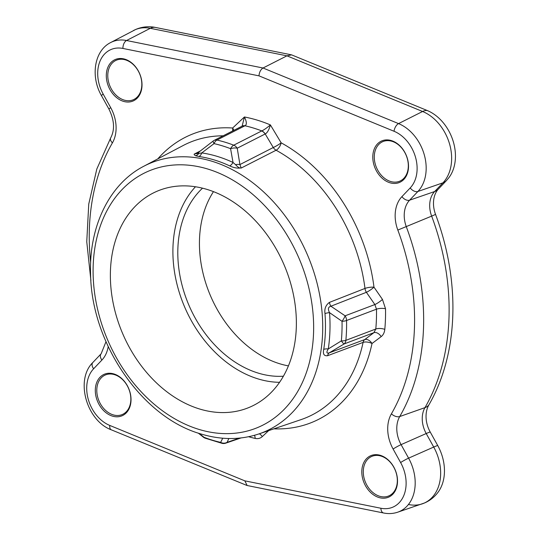 <?xml version="1.0" encoding="UTF-8"?>
<svg xmlns="http://www.w3.org/2000/svg" width="540" height="540" viewBox="0 0 540 540"><rect width="100%" height="100%" fill="white"/><g stroke="black" fill="none" stroke-linecap="round" stroke-linejoin="round"><path stroke-width="0.81" d="M259.362 433.775A6.622 4.253 -133.1 0 1 262.305 436.583C260.314 438.392 257.924 439 255.15 438.413A168.851 126.07 66.7 0 1 248.596 436.725M232.578 131.004A6.622 4.111 93.9 0 0 232.632 128.014L244.424 116.978A169.31 126.414 66.7 0 1 270.392 124.909L281.165 142.837A6.622 3.186 -61.3 0 1 276.095 150.228L241.184 168.048L240.53 167.987C237.256 168.446 233.658 167.751 229.75 165.901A146.151 109.121 -113.3 0 0 214.427 159.995A146.151 109.121 -113.3 0 0 199.024 156.512L195.635 155.756C194.029 154.805 193.712 154.17 194.697 153.846L200.34 150.964M385.519 308.732A6.622 2.106 178.8 0 0 376.481 309.184L346.558 320.504A6.622 2.099 -1.2 0 1 342.029 321.307A6.622 1.573 123.3 0 0 345.107 315.819A6.622 4.718 69.3 0 1 346.558 320.504A159.597 119.158 -113.3 0 1 345.87 340.349L375.793 329.022A6.622 2.592 -174.7 0 1 384.797 329.38C384.467 332.579 383.252 334.996 381.152 336.636A6.622 4.333 -127 0 0 373.882 332.681L364.75 339.559L329.265 352.856A6.622 4.752 -110.6 0 0 327.611 355.698C324.014 356.171 322.724 354.058 323.744 349.36A6.622 2.821 8.6 0 1 328.279 348.955L341.348 340.875A6.622 2.592 5.3 0 0 345.87 340.349A6.622 4.718 -110.7 0 1 344.122 343.94A6.622 1.046 -120.8 0 1 341.348 340.875A157.39 117.511 -113.3 0 0 342.029 321.307L329.542 312.64A6.622 1.843 -4.3 0 0 324.992 313.585C324.277 308.792 325.775 305.053 329.474 302.366A6.622 4.725 68.6 0 0 330.899 306.221L345.107 315.819L374.868 304.56L376.481 309.184A162.243 121.136 66.7 0 1 375.793 329.022L373.882 332.681L344.122 343.94L329.265 352.856C326.525 353.646 326.194 352.343 328.279 348.955A148.365 110.774 -113.3 0 0 329.542 312.64C327.699 309.103 328.151 306.963 330.899 306.221L366.397 292.302L374.868 304.56A6.622 1.147 145.3 0 0 382.455 299.423L385.519 308.732A168.851 126.07 66.7 0 1 384.804 329.38M372.803 156.222A22.572 16.848 66.7 0 1 391.385 140.589A22.572 16.848 66.7 0 1 408.503 167.123A22.572 16.848 66.7 0 1 389.914 182.756A22.572 16.848 66.7 0 1 372.803 156.222M106.312 74.81A22.572 16.848 66.7 0 1 124.895 59.184A22.572 16.848 66.7 0 1 142.007 85.718A22.572 16.848 66.7 0 1 123.424 101.344A22.572 16.848 66.7 0 1 106.312 74.81M361.814 470.981A22.572 16.848 66.7 0 1 380.396 455.355A22.572 16.848 66.7 0 1 397.507 481.889A22.572 16.848 66.7 0 1 378.925 497.515A22.572 16.848 66.7 0 1 361.814 470.981M95.317 389.576A22.572 16.848 66.7 0 1 113.906 373.943A22.572 16.848 66.7 0 1 131.018 400.478A22.572 16.848 66.7 0 1 112.428 416.111A22.572 16.848 66.7 0 1 95.317 389.576M435.537 214.373A19.859 0.851 -20.5 0 1 431.649 216.122L397.825 230.06A32.758 24.455 -113.3 0 1 401.922 196.628L410.204 187.934A33.433 24.962 -113.3 0 0 415.496 157.181A33.433 24.962 -113.3 0 0 394.045 131.267L258.977 75.85C259.315 72.151 260.665 69.532 263.027 68.006L126.536 40.514A40.041 29.896 -113.3 0 0 110.585 42.593L135.864 29.39C141.291 27.101 146.941 26.305 152.813 27A40.979 30.598 -113.3 0 1 155.027 27.358L291.587 54.864L427.167 110.491A40.979 30.598 66.7 0 1 449.024 177.518L446.364 180.671A19.859 12.582 -136.4 0 1 442.942 182.831L434.66 191.525L409.624 200.178A26.143 19.521 -113.3 0 0 406.35 226.854A212.126 158.382 66.7 0 1 399.728 416.543L424.96 407.632A214.171 159.908 -113.3 0 0 431.649 216.122A24.098 17.995 66.7 0 1 434.66 191.525A19.859 12.582 -136.4 0 0 438.082 189.371L437.434 190.141A25.211 18.819 -113.3 0 0 435.537 214.373A213.057 159.077 -113.3 0 1 428.888 404.892A25.211 18.819 66.7 0 0 430.198 431.98L437.704 445.5A19.859 1.769 151 0 0 433.714 447.053A42.086 31.421 66.7 0 1 422.233 503.861L422.233 503.861A42.086 31.421 66.7 0 1 408.875 504.583M105.989 341.699L101.149 353.768A6.622 4.192 43.6 0 0 101.898 360.072L93.616 368.773A33.433 24.962 -113.3 0 0 88.324 399.519A33.433 24.962 -113.3 0 0 109.775 425.432L244.836 480.85L380.876 508.248A6.622 3.915 101.4 0 0 383.616 513C388.469 513.972 393.147 513.709 397.67 512.204L424.636 502.936C430.029 500.573 434.491 497.023 438.028 492.284A40.979 30.598 -113.3 0 0 437.704 445.5M288.407 365.89A105.901 79.07 66.7 0 1 199.503 239.288A105.901 79.07 66.7 0 1 213.476 191.639M283.385 376.218A105.901 79.07 66.7 0 1 177.869 248.589A105.901 79.07 66.7 0 1 202.527 188.183M279.551 382.313A112.084 83.687 66.7 0 1 257.958 378.871A112.084 83.687 -113.3 0 1 179.908 294.415A112.084 83.687 -113.3 0 1 195.466 186.766M199.537 408.976A117.491 87.723 -113.3 0 0 254.826 404.73A117.491 87.723 -113.3 0 0 292.937 292.349A117.491 87.723 -113.3 0 0 207.205 189.466A117.491 87.723 -113.3 0 0 162.189 189.297A117.491 87.723 -113.3 0 0 112.388 298.87A117.491 87.723 -113.3 0 0 199.537 408.976M198.295 433.12L203.371 437.171A6.622 2.059 -51.6 0 0 204.086 437.312L199.125 433.39M222.716 438.203L220.651 442.375A6.622 3.868 102.7 0 0 222.122 443.36L205.099 438.163A6.622 3.557 111.1 0 1 204.086 437.312A157.39 117.511 -113.3 0 0 220.651 442.375A6.622 6.203 -157.1 0 0 227.131 442.327A6.622 5.069 71.1 0 1 225.72 443.165L241.022 437.94M228.825 438.514L227.131 442.327L239.497 438.102M242.116 126.151L244.424 116.978C246.767 121.77 246.949 124.706 244.971 125.78A162.695 121.48 66.7 0 1 261.772 130.91L233.726 145.179A160.299 119.684 -113.3 0 0 216.925 140.049L244.971 125.78A6.615 4.907 62 0 0 242.204 126.103M265.207 133.961C267.314 132.881 269.041 129.863 270.392 124.909C266.868 127.906 263.999 129.911 261.772 130.91A6.622 4.725 -115.7 0 1 265.207 133.961L273.274 147.521A6.622 0.79 149 0 0 281.165 142.837A156.053 116.512 -113.3 0 1 373.984 287.165L382.455 299.423M329.474 302.366L364.979 288.441A6.622 1.586 172.8 0 1 373.984 287.165A6.622 1.147 145.3 0 1 366.397 292.302A6.622 4.725 68.6 0 1 364.979 288.441A149.445 111.578 -113.3 0 0 276.095 150.228A6.622 4.813 -117.1 0 1 273.274 147.521L239.922 164.565L241.184 168.048M258.863 433.944A145.935 108.965 -113.3 0 0 320.153 297.662A145.935 108.965 -113.3 0 0 211.964 161.251A145.935 108.965 -113.3 0 0 143.768 166.266C109.613 183.829 89.08 226.01 90.565 273.179C91.01 342.866 141.737 417.332 200.941 433.964C221.137 440.06 240.449 440.053 258.863 433.944L300.976 419.641A149.445 111.578 -113.3 0 0 363.096 342.401A6.622 4.752 -110.6 0 1 364.75 339.559A6.622 4.333 -127 0 1 372.013 343.514A6.622 3.031 12 0 0 363.096 342.401L327.611 355.698M261.637 130.977A6.622 4.813 -117 0 1 265.14 133.994L237.229 148.203L239.922 164.565A6.622 2.909 169.7 0 0 235.541 164.646C237.634 167.015 239.301 168.129 240.53 167.987M199.024 156.512A6.622 4.003 -81.7 0 0 201.778 152.915L214.043 143.627A157.856 117.862 -113.3 0 1 230.587 148.682A6.622 3.557 -68.9 0 1 233.726 145.179A6.622 4.813 -117 0 1 237.229 148.203A6.622 3.058 171.5 0 0 230.587 148.682L233.024 162.459A6.622 3.375 -65 0 1 229.75 165.901M235.541 164.646L233.024 162.459A148.595 110.943 66.7 0 0 201.778 152.915L198.828 153.428A6.622 5.508 -70.2 0 1 195.635 155.756M214.272 140.326A6.622 6.622 0 0 0 213.232 140.981A6.622 1.222 52.4 0 0 214.043 143.627A6.622 3.868 -77.2 0 1 216.925 140.049A6.622 4.813 63 0 0 214.279 140.319L242.177 126.124A6.622 4.813 63 0 1 244.836 125.847M213.232 140.981L198.821 152.152A6.622 1.465 52 0 0 198.828 153.428L194.697 153.846L197.363 153.097M374.288 156.195A21.512 16.058 66.7 0 1 382.799 141.635A21.512 16.058 66.7 0 1 400.12 146.306A21.512 16.058 66.7 0 1 408.308 166.59A21.512 16.058 66.7 0 1 399.796 181.157A21.512 16.058 66.7 0 1 382.475 176.486A21.512 16.058 66.7 0 1 374.288 156.195M107.791 74.79A21.512 16.058 66.7 0 1 116.309 60.224A21.512 16.058 66.7 0 1 133.63 64.895A21.512 16.058 66.7 0 1 141.817 85.185A21.512 16.058 66.7 0 1 133.306 99.745A21.512 16.058 66.7 0 1 115.985 95.081A21.512 16.058 66.7 0 1 107.791 74.79M363.292 470.961A21.512 16.058 66.7 0 1 371.81 456.394A21.512 16.058 66.7 0 1 389.131 461.065A21.512 16.058 66.7 0 1 397.319 481.356A21.512 16.058 66.7 0 1 388.807 495.916A21.512 16.058 66.7 0 1 371.486 491.252A21.512 16.058 66.7 0 1 363.292 470.961M96.802 389.549A21.512 16.058 66.7 0 1 105.314 374.99A21.512 16.058 66.7 0 1 122.634 379.661A21.512 16.058 66.7 0 1 130.828 399.944A21.512 16.058 66.7 0 1 122.31 414.511A21.512 16.058 66.7 0 1 104.99 409.84A21.512 16.058 66.7 0 1 96.802 389.549M291.587 54.864L286.943 55.836L263.027 68.006L398.547 123.606A40.041 29.896 -113.3 0 1 424.238 154.649A40.041 29.896 -113.3 0 1 417.906 191.477L409.624 200.178A6.622 4.192 43.6 0 1 401.922 196.634M244.836 480.85L247.151 485.514L383.616 513M258.977 75.85L122.938 48.452A33.433 24.962 -113.3 0 0 100.15 60.851A33.433 24.962 -113.3 0 0 103.208 94.149L110.707 107.669A32.758 24.455 -113.3 0 1 112.415 142.871A205.517 153.448 66.7 0 0 90.653 262.535M397.825 230.06A205.517 153.448 66.7 0 1 391.406 413.829A32.758 24.455 -113.3 0 0 393.107 449.03L400.613 462.55A6.622 0.587 -29 0 1 408.591 458.156L401.085 444.636L426.209 433.532A24.098 17.995 66.7 0 1 424.96 407.632A19.859 11.543 30 0 0 428.888 404.892M380.876 508.248A33.433 24.962 -113.3 0 0 403.67 495.848A33.433 24.962 -113.3 0 0 400.613 462.55M101.891 360.072A32.758 24.455 -113.3 0 0 108.209 346.633M273.901 428.834A156.053 116.512 -113.3 0 0 372.013 343.514L381.152 336.636M268.691 430.603L262.305 436.583M233.8 130.383A6.622 4.253 46.9 0 0 232.632 128.014A156.053 116.512 -113.3 0 0 157.815 158.868M103.208 94.149A6.622 0.587 151 0 0 101.459 95.621L108.965 109.147A6.622 0.587 -29 0 1 110.707 107.669M207.913 169.074A139.327 104.031 -113.3 0 0 93.184 265.559A139.327 104.031 -113.3 0 0 198.828 429.368A139.327 104.031 -113.3 0 0 313.558 332.883A139.327 104.031 -113.3 0 0 207.913 169.074M143.768 166.266L183.114 145.544A149.445 111.578 -113.3 0 1 223.142 135.81M323.744 349.36A146.158 109.127 -113.3 0 0 324.992 313.585M254.448 435.308A6.622 3.868 -77.2 0 1 255.15 438.413M155.027 27.358A19.859 11.738 101.4 0 0 150.302 28.309L286.943 55.836L422.597 111.49A42.086 31.421 66.7 0 1 449.604 144.119A42.086 31.421 66.7 0 1 442.942 182.831L417.906 191.477A6.622 4.192 43.6 0 1 410.204 187.934M427.167 110.491A19.859 10.51 112.3 0 0 422.597 111.49L398.547 123.606A6.622 3.503 -67.7 0 0 394.045 131.267M397.67 512.204A40.041 29.896 -113.3 0 0 408.591 458.156L433.714 447.053L426.209 433.532A19.859 1.769 -29 0 1 430.198 431.98M108.965 109.147C114.372 120.177 114.959 129.735 110.727 137.822A6.622 3.848 30 0 0 112.415 142.871M391.406 413.829A6.622 3.848 -150 0 0 399.728 416.543A26.143 19.521 -113.3 0 0 401.085 444.636A6.622 0.587 151 0 0 393.107 449.03M93.616 368.773A6.622 4.192 -136.4 0 1 92.867 362.468C74.871 379.957 86.69 420.782 111.308 429.82L246.773 485.399M109.775 425.432A6.622 3.503 112.3 0 0 111.308 429.82M133.542 30.497A42.086 31.421 66.7 0 1 150.302 28.309L126.536 40.514A6.622 3.915 -78.6 0 0 122.938 48.452M110.585 42.593L110.585 42.593C94.028 50.875 90.511 76.815 101.459 95.621M203.371 437.171A6.622 6.622 0 0 0 205.099 438.163M222.122 443.36A6.622 6.622 0 0 0 225.727 443.165M198.821 152.152L197.343 153.11M446.364 180.671L438.082 189.371M90.902 280.584L86.758 241.711L88.749 204.073L96.815 169.02L110.727 137.822M101.149 353.768L92.867 362.468"/></g></svg>
